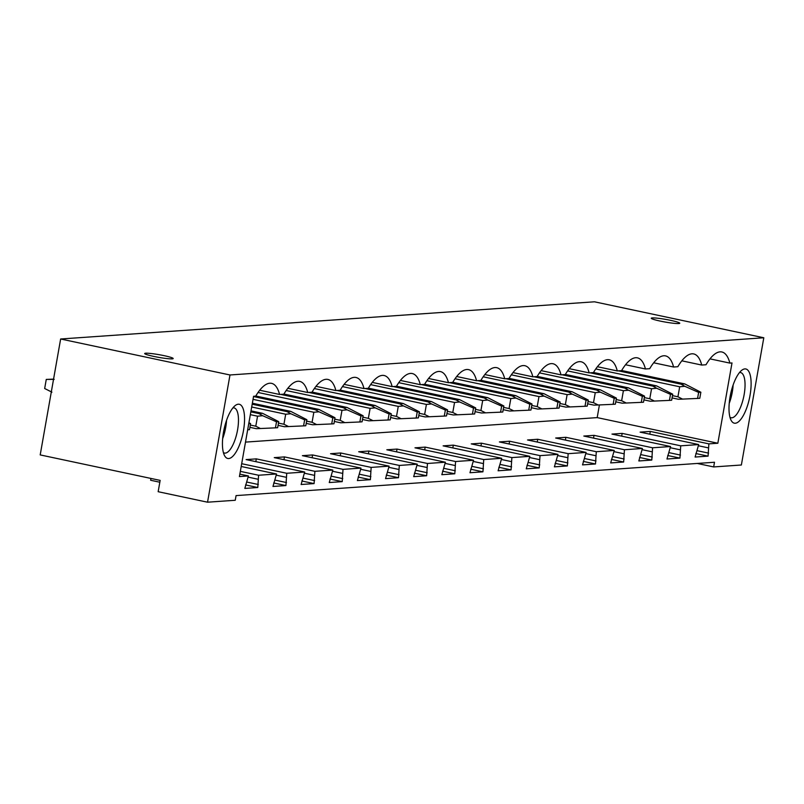 <?xml version="1.0" encoding="UTF-8"?>
<svg xmlns="http://www.w3.org/2000/svg" width="804" height="804" viewBox="0 0 804 804"><rect width="100%" height="100%" fill="white"/><g stroke="black" fill="none" stroke-linecap="round" stroke-linejoin="round"><path stroke-width="1.21" d="M229.984 374.976L60.642 338.997L40.2 454.913L160.147 480.39L158.157 491.706L207.543 502.198L229.984 374.976L763.8 337.77L594.457 301.801L60.642 338.997M660.295 321.097A14.472 1.347 -170 0 1 651.25 318.223A14.472 1.347 -170 0 1 670.707 320.374A14.472 1.347 -170 0 1 679.752 323.248A14.472 1.347 -170 0 1 660.295 321.097M153.725 356.403A14.472 1.347 -170 0 1 144.69 353.519A14.472 1.347 -170 0 1 164.147 355.669A14.472 1.347 -170 0 1 173.182 358.544A14.472 1.347 -170 0 1 153.725 356.403M763.8 337.77L741.368 465.003L713.671 466.933L714.495 462.25L236.074 495.596L235.25 500.269L207.543 502.198M279.581 394.473L283.862 394.171A50.793 17.708 102 0 1 299.701 381.387A50.793 17.708 102 0 1 307.731 392.513L312.002 392.211A50.793 17.708 102 0 1 327.841 379.428A50.793 17.708 102 0 1 335.871 390.553L340.142 390.252A50.793 17.708 102 0 1 355.981 377.468A50.793 17.708 102 0 1 364.011 388.583L368.292 388.292A50.793 17.708 102 0 1 384.121 375.508A50.793 17.708 102 0 1 392.151 386.623L396.432 386.332A50.793 17.708 102 0 1 412.261 373.538A50.793 17.708 102 0 1 420.301 384.664L424.572 384.372A50.793 17.708 102 0 1 440.411 371.579A50.793 17.708 102 0 1 448.441 382.704L452.712 382.402A50.793 17.708 102 0 1 468.551 369.619A50.793 17.708 102 0 1 476.581 380.744L480.862 380.443A50.793 17.708 102 0 1 496.691 367.659A50.793 17.708 102 0 1 504.721 378.784L509.002 378.483A50.793 17.708 102 0 1 524.831 365.699A50.793 17.708 102 0 1 532.871 376.825L537.142 376.523A50.793 17.708 102 0 1 552.981 363.74A50.793 17.708 102 0 1 561.011 374.855L565.282 374.563A50.793 17.708 102 0 1 581.121 361.78A50.793 17.708 102 0 1 589.151 372.895L593.432 372.604A50.793 17.708 102 0 1 609.261 359.81A50.793 17.708 102 0 1 617.291 370.935L621.572 370.644A50.793 17.708 102 0 1 637.401 357.85A50.793 17.708 102 0 1 645.441 368.976L649.712 368.674A50.793 17.708 102 0 1 665.551 355.891A50.793 17.708 102 0 1 673.581 367.016L677.852 366.714A50.793 17.708 102 0 1 693.691 353.931A50.793 17.708 102 0 1 701.721 365.056L706.002 364.755A50.793 17.708 102 0 1 721.831 351.971A50.793 17.708 102 0 1 729.861 363.096L732.002 362.946L717.841 443.235L708.867 443.858L708.073 456.139L695.108 457.044L698.676 444.572L680.727 445.818L679.933 458.099L666.968 459.004L670.536 446.532L661.561 447.155L652.587 447.788L651.793 460.059L638.828 460.963L642.396 448.491L633.421 449.114L624.447 449.748L623.643 462.019L610.678 462.923L614.246 450.451L596.297 451.707L595.503 463.988L582.538 464.893L586.106 452.421L568.157 453.667L567.363 465.948L554.398 466.853L557.966 454.381L540.017 455.627L539.223 467.908L526.258 468.812L529.826 456.34L511.877 457.587L511.073 469.868L498.108 470.772L501.676 458.3L483.727 459.546L482.933 471.827L469.968 472.732L473.536 460.26L464.561 460.883L455.587 461.516L454.793 473.787L441.828 474.692L445.396 462.22L436.421 462.843L427.447 463.476L426.653 475.747L413.688 476.651L417.256 464.179L399.307 465.436L398.503 477.717L385.548 478.621L389.106 466.149L371.157 467.395L370.363 479.676L357.398 480.581L360.966 468.109L343.017 469.355L342.223 481.636L329.258 482.541L332.826 470.069L314.877 471.315L314.083 483.596L301.118 484.5L304.686 472.028L286.737 473.275L285.933 485.556L272.978 486.46L276.536 473.988L267.561 474.611L258.587 475.244L257.793 487.515L244.828 488.42L248.396 475.948L239.421 476.571L253.582 396.282L255.722 396.131A50.793 17.708 102 0 1 271.551 383.347A50.793 17.708 102 0 1 279.581 394.473L259.692 390.241M222.447 445.004A27.708 9.658 102 0 0 224.638 455.788A27.708 9.658 102 0 0 237.26 449.898A27.708 9.658 102 0 0 244.547 417.738A27.708 9.658 102 0 0 235.331 405.467A27.708 9.658 102 0 0 222.447 445.004M733.61 383.659A27.708 9.658 102 0 0 731.198 420.482A27.708 9.658 102 0 0 746.514 408.482A27.708 9.658 102 0 0 750.835 378.533A27.708 9.658 102 0 0 741.891 370.172A27.708 9.658 102 0 0 733.61 383.659M713.671 466.933L697.289 463.456M150.961 478.44L150.639 480.259L159.825 482.219M717.841 443.235L597.191 417.608L245.501 442.11M597.191 417.608L599.422 404.925M729.861 363.096L709.972 358.865M698.676 444.572L640.115 432.13L650.305 431.416L649.813 434.19M708.867 443.858L650.305 431.416M248.396 475.948L239.853 474.139M258.587 475.244L240.346 471.365M276.536 473.988L241.2 466.481M286.737 473.275L241.692 463.707M304.686 472.028L246.114 459.586L256.315 458.873L255.823 461.647M314.877 471.315L256.315 458.873M332.826 470.069L274.264 457.627L284.455 456.913L283.963 459.687M343.017 469.355L284.455 456.913M360.966 468.109L302.404 455.667L312.595 454.953L312.113 457.727M371.157 467.395L312.595 454.953M389.106 466.149L330.544 453.707L340.735 452.994L340.253 455.767M399.307 465.436L340.735 452.994M417.256 464.179L358.684 451.747L368.885 451.034L368.393 453.808M427.447 463.476L368.885 451.034M445.396 462.22L386.835 449.778L397.025 449.074L396.533 451.838M455.587 461.516L397.025 449.074M473.536 460.26L414.975 447.818L425.165 447.114L424.683 449.878M483.727 459.546L425.165 447.114M501.676 458.3L443.115 445.858L453.305 445.145L452.823 447.918M511.877 457.587L453.305 445.145M529.826 456.34L471.255 443.898L481.455 443.185L480.963 445.959M540.017 455.627L481.455 443.185M557.966 454.381L499.405 441.939L509.595 441.225L509.103 443.999M568.157 453.667L509.595 441.225M586.106 452.421L527.545 439.979L537.735 439.265L537.243 442.039M596.297 451.707L537.735 439.265M614.246 450.451L555.685 438.019L565.875 437.306L565.393 440.079M624.447 449.748L565.875 437.306M642.396 448.491L583.825 436.049L594.025 435.346L593.533 438.11M652.587 447.788L594.025 435.346M670.536 446.532L611.975 434.09L622.165 433.386L621.673 436.15M680.727 445.818L622.165 433.386M701.721 365.056L681.832 360.825M708.173 447.828L698.465 445.768M708.605 453.124L697.068 450.672M708.073 456.139L695.852 453.546M673.581 367.016L653.692 362.785M680.023 449.788L670.325 447.727M680.465 455.084L668.928 452.632M679.933 458.099L667.702 455.506M645.441 368.976L625.542 364.755M651.883 451.747L642.185 449.687M652.325 457.044L640.788 454.592M651.793 460.059L639.562 457.466M617.291 370.935L597.402 366.714M623.743 453.717L614.035 451.647M624.175 459.004L612.638 456.551M623.643 462.019L611.422 459.426M589.151 372.895L569.262 368.674M595.603 455.677L585.895 453.617M596.035 460.963L584.498 458.511M595.503 463.988L583.282 461.385M561.011 374.855L541.122 370.634M567.463 457.637L557.755 455.577M567.895 462.923L556.358 460.481M567.363 465.948L555.132 463.345M532.871 376.825L512.972 372.594M539.313 459.597L529.615 457.536M539.755 464.893L528.218 462.441M539.223 467.908L526.992 465.315M504.721 378.784L484.832 374.553M511.173 461.556L501.465 459.496M511.605 466.853L500.068 464.4M511.073 469.868L498.852 467.275M476.581 380.744L456.692 376.513M483.033 463.516L473.325 461.456M483.465 468.812L471.928 466.36M482.933 471.827L470.712 469.234M448.441 382.704L428.552 378.483M454.893 465.476L445.185 463.416M455.325 470.772L443.788 468.32M454.793 473.787L442.562 471.194M420.301 384.664L400.402 380.443M426.743 467.446L417.045 465.375M427.185 472.732L415.648 470.28M426.653 475.747L414.422 473.154M392.151 386.623L372.262 382.402M398.603 469.405L388.895 467.345M399.035 474.692L387.508 472.239M398.503 477.717L386.282 475.114M364.011 388.583L344.122 384.362M370.463 471.365L360.755 469.305M370.895 476.651L359.358 474.209M370.363 479.676L358.142 477.073M335.871 390.553L315.982 386.322M342.323 473.325L332.615 471.265M342.755 478.621L331.218 476.169M342.223 481.636L329.992 479.043M307.731 392.513L287.832 388.282M314.173 475.285L304.475 473.224M314.615 480.581L303.078 478.129M314.083 483.596L301.852 481.003M286.033 477.244L276.325 475.184M286.465 482.541L274.938 480.088M285.933 485.556L273.712 482.963M257.893 479.204L248.185 477.144M258.325 484.5L246.788 482.048M257.793 487.515L245.572 484.923M733.117 385.026A23.085 8.05 -78 0 1 729.349 403.005A23.085 8.05 -78 0 1 729.228 403.337M739.469 372.574A23.085 8.05 -78 0 1 740.625 372.584A23.085 8.05 -78 0 1 741.208 405.517A23.085 8.05 -78 0 1 731.027 417.758A23.085 8.05 -78 0 1 729.972 417.296M223.411 452.602A23.085 8.05 102 0 0 224.467 453.054A23.085 8.05 102 0 0 233.984 442.491A23.085 8.05 102 0 0 238.466 419.115A23.085 8.05 102 0 0 234.054 407.889A23.085 8.05 102 0 0 232.909 407.879M222.658 438.642A23.085 8.05 102 0 0 226.547 420.331M700.857 392.241L698.636 392.392L697.581 398.432L699.792 398.281L700.857 392.241L684.747 383.91L681.068 384.171L684.807 386.292L679.692 386.774L677.923 396.784L672.466 395.628M672.064 397.91L678.405 399.266L682.546 399.106L677.923 396.784M697.581 398.432L682.546 399.106M698.636 392.392L684.807 386.292M681.068 384.171L618.407 370.855M684.747 383.91L621.643 370.513M679.692 386.774L595.754 368.946M672.717 394.201L670.496 394.352L669.43 400.392L671.652 400.241L672.717 394.201L656.607 385.88L652.928 386.131L656.667 388.252L651.552 388.734L649.783 398.744L644.316 397.588M643.914 399.879L650.265 401.226L654.406 401.065L649.783 398.744M669.43 400.392L654.406 401.065M670.496 394.352L656.667 388.252M652.928 386.131L590.267 372.825M656.607 385.88L593.503 372.473M651.552 388.734L567.604 370.905M644.567 396.161L642.356 396.312L641.29 402.352L643.512 402.201L644.567 396.161L628.457 387.84L624.788 388.091L628.527 390.221L623.401 390.694L621.643 400.714L616.176 399.548M615.774 401.839L622.125 403.186L626.266 403.025L621.643 400.714M641.29 402.352L626.266 403.025M642.356 396.312L628.527 390.221M624.788 388.091L562.127 374.785M628.457 387.84L565.363 374.433M623.401 390.694L539.464 372.865M616.427 398.121L614.216 398.281L613.15 404.311L615.361 404.161L616.427 398.121L600.317 389.799L596.638 390.051L600.377 392.181L595.261 392.664L593.493 402.673L588.036 401.508M587.634 403.799L593.985 405.146L598.126 404.985L593.493 402.673M613.15 404.311L598.126 404.985M614.216 398.281L600.377 392.181M596.638 390.051L533.987 376.744M600.317 389.799L537.223 376.393M595.261 392.664L511.324 374.825M588.287 400.08L586.076 400.241L585.01 406.271L587.221 406.12L588.287 400.08L572.177 391.759L568.498 392.01L572.237 394.141L567.121 394.623L565.353 404.633L559.896 403.467M559.494 405.759L565.835 407.105L569.976 406.945L565.353 404.633M585.01 406.271L569.976 406.945M586.076 400.241L572.237 394.141M568.498 392.01L505.837 378.704M572.177 391.759L509.073 378.352M567.121 394.623L483.184 376.795M560.147 402.05L557.926 402.201L556.86 408.241L559.081 408.08L560.147 402.05L544.037 393.719L540.358 393.98L544.097 396.101L538.981 396.583L537.213 406.593L531.745 405.437M531.343 407.718L537.695 409.065L541.836 408.904L537.213 406.593M556.86 408.241L541.836 408.904M557.926 402.201L544.097 396.101M540.358 393.98L477.697 380.664M544.037 393.719L480.933 380.312M538.981 396.583L455.034 378.754M532.007 404.01L529.786 404.161L528.72 410.201L530.941 410.04L532.007 404.01L515.887 395.679L512.218 395.94L515.957 398.06L510.831 398.543L509.073 408.553L503.605 407.397M503.203 409.678L509.555 411.025L513.696 410.864L509.073 408.553M528.72 410.201L513.696 410.864M529.786 404.161L515.957 398.06M512.218 395.94L449.557 382.624M515.887 395.679L452.793 382.282M510.831 398.543L426.894 380.714M503.857 405.97L501.646 406.12L500.58 412.161L502.791 412.01L503.857 405.97L487.747 397.638L484.068 397.9L487.807 400.02L482.691 400.503L480.923 410.512L475.465 409.357M475.063 411.638L481.415 412.995L485.556 412.834L480.923 410.512M500.58 412.161L485.556 412.834M501.646 406.12L487.807 400.02M484.068 397.9L421.417 384.583M487.747 397.638L424.653 384.242M482.691 400.503L398.754 382.674M475.717 407.929L473.506 408.08L472.44 414.12L474.651 413.97L475.717 407.929L459.607 399.608L455.928 399.859L459.667 401.98L454.551 402.462L452.783 412.472L447.325 411.316M446.923 413.608L453.265 414.954L457.416 414.794L452.783 412.472M472.44 414.12L457.416 414.794M473.506 408.08L459.667 401.98M455.928 399.859L393.267 386.553M459.607 399.608L396.503 386.201M454.551 402.462L370.614 384.634M447.577 409.889L445.356 410.04L444.29 416.08L446.511 415.929L447.577 409.889L431.467 401.568L427.788 401.819L431.527 403.95L426.411 404.422L424.643 414.442L419.185 413.276M418.773 415.567L425.125 416.914L429.266 416.753L424.643 414.442M444.29 416.08L429.266 416.753M445.356 410.04L431.527 403.95M427.788 401.819L365.127 388.513M431.467 401.568L368.363 388.161M426.411 404.422L342.464 386.593M419.437 411.849L417.216 412.01L416.15 418.04L418.371 417.889L419.437 411.849L403.317 403.528L399.648 403.779L403.387 405.909L398.261 406.392L396.503 416.402L391.035 415.236M390.633 417.527L396.985 418.874L401.126 418.713L396.503 416.402M416.15 418.04L401.126 418.713M417.216 412.01L403.387 405.909M399.648 403.779L336.987 390.473M403.317 403.528L340.223 390.121M398.261 406.392L314.324 388.553M391.287 413.809L389.076 413.97L388.01 420L390.221 419.849L391.287 413.809L375.177 405.487L371.498 405.739L375.237 407.869L370.121 408.352L368.353 418.361L362.895 417.196M362.493 419.487L368.845 420.834L372.986 420.673L368.353 418.361M388.01 420L372.986 420.673M389.076 413.97L375.237 407.869M371.498 405.739L308.847 392.432M375.177 405.487L312.083 392.081M370.121 408.352L286.184 390.523M363.147 415.779L360.936 415.929L359.87 421.969L362.081 421.809L363.147 415.779L347.037 407.447L343.358 407.708L347.097 409.829L341.981 410.311L340.213 420.321L334.755 419.165M334.353 421.447L340.695 422.793L344.846 422.633L340.213 420.321M359.87 421.969L344.846 422.633M360.936 415.929L347.097 409.829M343.358 407.708L280.696 394.392M347.037 407.447L283.933 394.04M341.981 410.311L258.044 392.483M335.007 417.738L332.786 417.889L331.72 423.929L333.941 423.768L335.007 417.738L318.897 409.407L315.218 409.668L318.957 411.789L313.841 412.271L312.073 422.281L306.615 421.125M306.203 423.406L312.555 424.753L316.696 424.592L312.073 422.281M331.72 423.929L316.696 424.592M332.786 417.889L318.957 411.789M315.218 409.668L253.531 396.563M318.897 409.407L255.793 396.01M313.841 412.271L253.039 399.357M306.867 419.698L304.646 419.849L303.58 425.889L305.801 425.738L306.867 419.698L290.746 411.367L287.078 411.628L290.817 413.748L285.691 414.231L283.933 424.241L278.465 423.085M278.063 425.366L284.415 426.723L288.556 426.562L283.933 424.241M303.58 425.889L288.556 426.562M304.646 419.849L290.817 413.748M287.078 411.628L252.185 404.211M290.746 411.367L252.355 403.216M285.691 414.231L251.692 407.005M278.717 421.658L276.506 421.809L275.44 427.849L277.651 427.698L278.717 421.658L262.606 413.336L258.938 413.588L262.677 415.708L257.551 416.191L255.783 426.2L250.325 425.045M249.923 427.336L256.275 428.683L260.416 428.522L255.783 426.2M275.44 427.849L260.416 428.522M276.506 421.809L262.677 415.708M258.938 413.588L250.838 411.869M262.606 413.336L251.009 410.864M257.551 416.191L250.345 414.663M247.672 429.788L249.511 429.658L250.577 423.618L248.918 422.703M250.577 423.618L248.737 423.748M51.928 392.171L44.672 388.503L46.27 379.418L53.566 379.126M46.27 379.418L54.19 379.367"/></g></svg>
